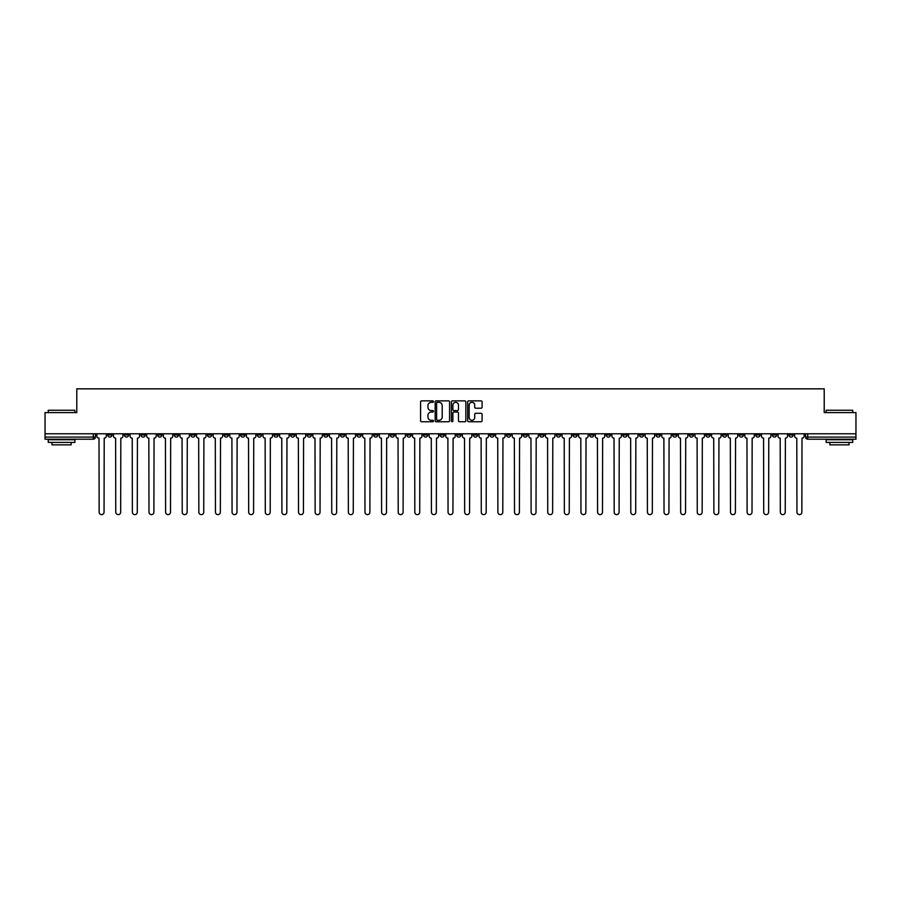 <?xml version="1.0" encoding="UTF-8"?>
<svg xmlns="http://www.w3.org/2000/svg" width="901" height="901" viewBox="0 0 901 901"><rect width="100%" height="100%" fill="white"/><g stroke="black" fill="none" stroke-linecap="round" stroke-linejoin="round"><path stroke-width="1.35" d="M433.46 401.587A0.732 0.732 0 0 0 432.728 400.855L421.623 400.855A1.047 1.047 0 0 0 420.576 401.902L420.576 420.711A1.047 1.047 0 0 0 421.623 421.758L432.728 421.758A0.732 0.732 0 0 0 433.46 421.026A0.732 0.732 0 0 0 432.728 420.294L431.286 420.294A3.345 3.345 0 0 1 427.941 416.949L427.941 415.384A3.345 3.345 0 0 1 431.286 412.039L432.728 412.039A0.732 0.732 0 0 0 433.46 411.306A0.732 0.732 0 0 0 432.728 410.574L431.286 410.574A3.345 3.345 0 0 1 427.941 407.229L427.941 405.664A3.345 3.345 0 0 1 431.286 402.319L432.728 402.319A0.732 0.732 0 0 0 433.46 401.587M656.052 433.775L656.052 434.946L660.309 434.946A2.129 2.129 0 0 1 658.18 437.086A2.129 2.129 0 0 1 656.052 434.946L656.052 433.775M556.367 433.775L556.367 434.946L560.625 434.946A2.129 2.129 0 0 1 558.496 437.086A2.129 2.129 0 0 1 556.367 434.946L556.367 433.775M539.744 433.775L539.744 434.946L544.013 434.946A2.129 2.129 0 0 1 541.873 437.086A2.129 2.129 0 0 1 539.744 434.946L539.744 433.775M440.06 433.775L440.06 434.946L444.328 434.946A2.129 2.129 0 0 1 442.188 437.086A2.129 2.129 0 0 1 440.06 434.946L440.06 433.775M423.447 433.775L423.447 434.946L427.705 434.946A2.129 2.129 0 0 1 425.576 437.086A2.129 2.129 0 0 1 423.447 434.946L423.447 433.775M406.835 433.775L406.835 434.946L411.093 434.946A2.129 2.129 0 0 1 408.964 437.086A2.129 2.129 0 0 1 406.835 434.946L406.835 433.775M373.611 433.775L373.611 434.946L377.868 434.946A2.129 2.129 0 0 1 375.74 437.086A2.129 2.129 0 0 1 373.611 434.946L373.611 433.775M340.375 434.946L340.375 433.775L340.375 434.946A2.129 2.129 0 0 0 342.504 437.086A2.129 2.129 0 0 1 340.375 434.946L344.632 434.946A2.129 2.129 0 0 1 342.504 437.086A2.129 2.129 0 0 0 344.632 434.946L344.632 433.775L344.632 434.946M323.763 434.946L323.763 433.775L323.763 434.946A2.129 2.129 0 0 0 325.892 437.086A2.129 2.129 0 0 1 323.763 434.946L328.02 434.946A2.129 2.129 0 0 1 325.892 437.086M307.151 434.946L307.151 433.775L307.151 434.946A2.129 2.129 0 0 0 309.28 437.086A2.129 2.129 0 0 1 307.151 434.946L311.408 434.946A2.129 2.129 0 0 1 309.28 437.086A2.129 2.129 0 0 0 311.408 434.946L311.408 433.775L311.408 434.946M290.539 433.775L290.539 434.946L294.796 434.946A2.129 2.129 0 0 1 292.667 437.086A2.129 2.129 0 0 1 290.539 434.946L290.539 433.775M273.927 433.775L273.927 434.946L278.184 434.946A2.129 2.129 0 0 1 276.055 437.086A2.129 2.129 0 0 1 273.927 434.946L273.927 433.775M257.303 433.775L257.303 434.946L261.572 434.946A2.129 2.129 0 0 1 259.432 437.086A2.129 2.129 0 0 1 257.303 434.946L257.303 433.775M240.691 434.946L240.691 433.775L240.691 434.946A2.129 2.129 0 0 0 242.819 437.086A2.129 2.129 0 0 1 240.691 434.946L244.948 434.946A2.129 2.129 0 0 1 242.819 437.086M207.467 434.946L207.467 433.775L207.467 434.946A2.129 2.129 0 0 0 209.595 437.086A2.129 2.129 0 0 1 207.467 434.946L211.724 434.946A2.129 2.129 0 0 1 209.595 437.086A2.129 2.129 0 0 0 211.724 434.946L211.724 433.775L211.724 434.946M190.854 434.946L190.854 433.775L190.854 434.946A2.129 2.129 0 0 0 192.983 437.086A2.129 2.129 0 0 1 190.854 434.946L195.112 434.946A2.129 2.129 0 0 1 192.983 437.086A2.129 2.129 0 0 0 195.112 434.946L195.112 433.775L195.112 434.946M174.231 434.946L174.231 433.775L174.231 434.946A2.129 2.129 0 0 0 176.371 437.086A2.129 2.129 0 0 1 174.231 434.946L178.499 434.946A2.129 2.129 0 0 1 176.371 437.086A2.129 2.129 0 0 0 178.499 434.946L178.499 433.775L178.499 434.946M157.619 434.946L157.619 433.775L157.619 434.946A2.129 2.129 0 0 0 159.747 437.086A2.129 2.129 0 0 1 157.619 434.946L161.887 434.946A2.129 2.129 0 0 1 159.747 437.086M141.006 434.946L141.006 433.775L141.006 434.946A2.129 2.129 0 0 0 143.135 437.086A2.129 2.129 0 0 1 141.006 434.946L145.264 434.946A2.129 2.129 0 0 1 143.135 437.086A2.129 2.129 0 0 0 145.264 434.946L145.264 433.775L145.264 434.946M124.394 434.946L124.394 433.775L124.394 434.946A2.129 2.129 0 0 0 126.523 437.086A2.129 2.129 0 0 1 124.394 434.946L128.652 434.946A2.129 2.129 0 0 1 126.523 437.086A2.129 2.129 0 0 0 128.652 434.946L128.652 433.775L128.652 434.946M481.055 408.221A1.047 1.047 0 0 0 482.091 407.173L482.091 401.902A1.047 1.047 0 0 0 481.055 400.855L468.711 400.855A1.047 1.047 0 0 0 467.675 401.902L467.675 420.711A1.047 1.047 0 0 0 468.711 421.758L481.055 421.758A1.047 1.047 0 0 0 482.091 420.711L482.091 414.336A1.047 1.047 0 0 0 481.055 413.289L475.773 413.289A1.047 1.047 0 0 0 474.726 414.336L474.726 417.501A2.793 2.793 0 0 1 471.933 420.294A2.793 2.793 0 0 1 469.139 417.501L469.139 405.112A2.793 2.793 0 0 1 471.933 402.319A2.793 2.793 0 0 1 474.726 405.112L474.726 407.173A1.047 1.047 0 0 0 475.773 408.221L481.055 408.221M45.05 433.775L45.05 412.59L76.788 412.59L76.788 388.838L824.212 388.838L824.212 412.59L855.95 412.59L855.95 433.775L45.05 433.775L45.05 437.086L95.427 437.086L95.427 433.775L95.427 437.086A2.129 2.129 0 0 1 93.299 439.215L45.05 439.215L45.05 437.086M449.588 401.902A1.047 1.047 0 0 0 448.54 400.855L436.208 400.855A1.047 1.047 0 0 0 435.16 401.902L435.16 420.711A1.047 1.047 0 0 0 436.208 421.758L448.54 421.758A1.047 1.047 0 0 0 449.588 420.711L449.588 401.902M452.46 400.855L464.792 400.855A1.047 1.047 0 0 1 465.84 401.902L465.84 420.711A1.047 1.047 0 0 1 464.792 421.758L459.521 421.758A1.047 1.047 0 0 1 458.474 420.711L458.474 413.086A1.047 1.047 0 0 0 457.426 412.039L453.924 412.039A1.047 1.047 0 0 0 452.876 413.086L452.876 421.026A0.732 0.732 0 0 1 452.144 421.758A0.732 0.732 0 0 1 451.412 421.026L451.412 401.902A1.047 1.047 0 0 1 452.46 400.855M805.573 433.775L805.573 437.086L855.95 437.086L855.95 439.215L807.701 439.215A2.129 2.129 0 0 1 805.573 437.086M855.95 433.775L855.95 437.086M793.218 433.775L793.218 434.946A2.129 2.129 0 0 1 791.089 437.086A2.129 2.129 0 0 1 788.961 434.946A2.129 2.129 0 0 0 791.089 437.086A2.129 2.129 0 0 0 793.218 434.946L788.961 434.946L788.961 433.775M776.606 433.775L776.606 434.946A2.129 2.129 0 0 1 774.477 437.086A2.129 2.129 0 0 1 772.348 434.946L776.606 434.946M772.348 433.775L772.348 434.946M759.993 433.775L759.993 434.946A2.129 2.129 0 0 1 757.865 437.086A2.129 2.129 0 0 1 755.736 434.946L759.993 434.946M755.736 433.775L755.736 434.946M743.381 434.946L743.381 433.775L743.381 434.946A2.129 2.129 0 0 1 741.253 437.086A2.129 2.129 0 0 1 739.113 434.946L743.381 434.946A2.129 2.129 0 0 1 741.253 437.086M739.113 433.775L739.113 434.946M726.769 433.775L726.769 434.946A2.129 2.129 0 0 1 724.629 437.086A2.129 2.129 0 0 1 722.501 434.946A2.129 2.129 0 0 0 724.629 437.086M722.501 433.775L722.501 434.946L726.769 434.946M710.146 433.775L710.146 434.946A2.129 2.129 0 0 1 708.017 437.086A2.129 2.129 0 0 1 705.888 434.946L710.146 434.946A2.129 2.129 0 0 1 708.017 437.086M705.888 433.775L705.888 434.946M693.533 433.775L693.533 434.946A2.129 2.129 0 0 1 691.405 437.086A2.129 2.129 0 0 1 689.276 434.946A2.129 2.129 0 0 0 691.405 437.086M689.276 433.775L689.276 434.946L693.533 434.946M676.921 433.775L676.921 434.946A2.129 2.129 0 0 1 674.793 437.086A2.129 2.129 0 0 1 672.664 434.946L676.921 434.946M672.664 433.775L672.664 434.946M660.309 433.775L660.309 434.946A2.129 2.129 0 0 1 658.18 437.086M643.697 433.775L643.697 434.946A2.129 2.129 0 0 1 641.568 437.086A2.129 2.129 0 0 1 639.428 434.946L643.697 434.946M639.428 433.775L639.428 434.946M627.073 433.775L627.073 434.946A2.129 2.129 0 0 1 624.945 437.086A2.129 2.129 0 0 1 622.816 434.946L627.073 434.946M622.816 433.775L622.816 434.946M610.461 433.775L610.461 434.946A2.129 2.129 0 0 1 608.333 437.086A2.129 2.129 0 0 1 606.204 434.946A2.129 2.129 0 0 0 608.333 437.086M606.204 433.775L606.204 434.946L610.461 434.946M593.849 433.775L593.849 434.946A2.129 2.129 0 0 1 591.72 437.086A2.129 2.129 0 0 1 589.592 434.946L593.849 434.946M589.592 433.775L589.592 434.946M577.237 433.775L577.237 434.946A2.129 2.129 0 0 1 575.108 437.086A2.129 2.129 0 0 1 572.98 434.946L577.237 434.946M572.98 433.775L572.98 434.946M560.625 433.775L560.625 434.946M544.013 433.775L544.013 434.946L544.013 433.775M527.389 433.775L527.389 434.946A2.129 2.129 0 0 1 525.26 437.086A2.129 2.129 0 0 1 523.132 434.946L527.389 434.946M523.132 433.775L523.132 434.946M510.777 433.775L510.777 434.946A2.129 2.129 0 0 1 508.648 437.086A2.129 2.129 0 0 1 506.52 434.946L510.777 434.946M506.52 433.775L506.52 434.946M494.165 433.775L494.165 434.946A2.129 2.129 0 0 1 492.036 437.086A2.129 2.129 0 0 1 489.907 434.946L494.165 434.946M489.907 433.775L489.907 434.946M477.553 433.775L477.553 434.946A2.129 2.129 0 0 1 475.424 437.086A2.129 2.129 0 0 1 473.295 434.946L477.553 434.946M473.295 433.775L473.295 434.946M460.94 433.775L460.94 434.946A2.129 2.129 0 0 1 458.812 437.086A2.129 2.129 0 0 1 456.672 434.946L460.94 434.946M456.672 433.775L456.672 434.946M444.328 433.775L444.328 434.946A2.129 2.129 0 0 1 442.188 437.086M427.705 433.775L427.705 434.946M411.093 434.946L411.093 433.775L411.093 434.946A2.129 2.129 0 0 1 408.964 437.086M394.48 433.775L394.48 434.946A2.129 2.129 0 0 1 392.352 437.086A2.129 2.129 0 0 1 390.223 434.946A2.129 2.129 0 0 0 392.352 437.086A2.129 2.129 0 0 0 394.48 434.946L390.223 434.946L390.223 433.775M377.868 434.946L377.868 433.775L377.868 434.946A2.129 2.129 0 0 1 375.74 437.086M361.256 433.775L361.256 434.946A2.129 2.129 0 0 1 359.127 437.086A2.129 2.129 0 0 1 356.987 434.946A2.129 2.129 0 0 0 359.127 437.086M356.987 433.775L356.987 434.946L361.256 434.946M328.02 433.775L328.02 434.946L328.02 433.775M294.796 434.946L294.796 433.775L294.796 434.946A2.129 2.129 0 0 1 292.667 437.086M278.184 434.946L278.184 433.775L278.184 434.946A2.129 2.129 0 0 1 276.055 437.086M261.572 434.946L261.572 433.775L261.572 434.946A2.129 2.129 0 0 1 259.432 437.086M244.948 433.775L244.948 434.946L244.948 433.775M228.336 434.946L228.336 433.775L228.336 434.946A2.129 2.129 0 0 1 226.207 437.086A2.129 2.129 0 0 1 224.079 434.946L228.336 434.946A2.129 2.129 0 0 1 226.207 437.086M224.079 433.775L224.079 434.946M161.887 433.775L161.887 434.946L161.887 433.775M112.039 433.775L112.039 434.946A2.129 2.129 0 0 1 109.911 437.086A2.129 2.129 0 0 1 107.782 434.946A2.129 2.129 0 0 0 109.911 437.086A2.129 2.129 0 0 0 112.039 434.946L112.039 433.775M107.782 433.775L107.782 434.946L112.039 434.946M93.299 433.775L93.299 439.215A2.129 2.129 0 0 0 95.427 437.086M437.357 402.319A0.732 0.732 0 0 0 436.625 403.051L436.625 419.562A0.732 0.732 0 0 0 437.357 420.294L438.866 420.294A3.345 3.345 0 0 0 442.211 416.949L442.211 405.664A3.345 3.345 0 0 0 438.866 402.319L437.357 402.319M458.474 405.168A2.793 2.793 0 0 0 455.669 402.364A2.793 2.793 0 0 0 452.876 405.168L452.876 409.527A1.047 1.047 0 0 0 453.924 410.574L457.426 410.574A1.047 1.047 0 0 0 458.474 409.527L458.474 405.168M96.858 433.775L96.858 436.016A2.129 2.129 139.8 0 0 98.997 438.145L99.155 512.162A2.444 2.444 139.8 0 0 101.599 514.617A2.444 2.444 139.8 0 0 104.054 512.162L104.212 438.145A2.129 2.129 139.8 0 0 106.341 436.016L106.341 433.775M113.481 433.775L113.481 436.016A2.129 2.129 139.8 0 0 115.61 438.145L115.767 512.162A2.444 2.444 139.8 0 0 118.211 514.617A2.444 2.444 139.8 0 0 120.666 512.162L120.824 438.145A2.129 2.129 139.8 0 0 122.953 436.016L122.953 433.775M130.093 433.775L130.093 436.016A2.129 2.129 139.8 0 0 132.222 438.145L132.379 512.162A2.444 2.444 139.8 0 0 134.835 514.617A2.444 2.444 139.8 0 0 137.279 512.162L137.436 438.145A2.129 2.129 139.8 0 0 139.565 436.016L139.565 433.775M48.249 410.248L74.873 410.248L48.249 410.248L48.249 412.59M74.873 442.402L48.249 442.402L48.249 439.744L74.873 439.744L74.873 442.402M71.145 442.402L71.145 444.857L51.976 444.857L51.976 442.402M826.127 410.248L852.751 410.248L826.127 410.248L826.127 412.59M852.751 442.402L826.127 442.402L826.127 439.744L852.751 439.744L852.751 442.402M849.024 442.402L849.024 444.857L829.855 444.857L829.855 442.402M146.705 433.775L146.705 436.016A2.129 2.129 139.8 0 0 148.834 438.145L148.992 512.162A2.444 2.444 139.8 0 0 151.447 514.617A2.444 2.444 139.8 0 0 153.891 512.162L154.048 438.145A2.129 2.129 139.8 0 0 156.188 436.016L156.188 433.775M163.318 433.775L163.318 436.016A2.129 2.129 139.8 0 0 165.446 438.145L165.604 512.162A2.444 2.444 139.8 0 0 168.059 514.617A2.444 2.444 139.8 0 0 170.503 512.162L170.672 438.145A2.129 2.129 139.8 0 0 172.801 436.016L172.801 433.775M179.93 433.775L179.93 436.016A2.129 2.129 139.8 0 0 182.058 438.145L182.227 512.162A2.444 2.444 139.8 0 0 184.671 514.617A2.444 2.444 139.8 0 0 187.126 512.162L187.284 438.145A2.129 2.129 139.8 0 0 189.413 436.016L189.413 433.775M196.553 433.775L196.553 436.016A2.129 2.129 139.8 0 0 198.682 438.145L198.839 512.162A2.444 2.444 139.8 0 0 201.283 514.617A2.444 2.444 139.8 0 0 203.739 512.162L203.896 438.145A2.129 2.129 139.8 0 0 206.025 436.016L206.025 433.775M213.165 433.775L213.165 436.016A2.129 2.129 139.8 0 0 215.294 438.145L215.452 512.162A2.444 2.444 139.8 0 0 217.907 514.617A2.444 2.444 139.8 0 0 220.351 512.162L220.508 438.145A2.129 2.129 139.8 0 0 222.637 436.016L222.637 433.775M229.778 433.775L229.778 436.016A2.129 2.129 139.8 0 0 231.906 438.145L232.064 512.162A2.444 2.444 139.8 0 0 234.519 514.617A2.444 2.444 139.8 0 0 236.963 512.162L237.121 438.145A2.129 2.129 139.8 0 0 239.249 436.016L239.249 433.775M246.39 433.775L246.39 436.016A2.129 2.129 139.8 0 0 248.518 438.145L248.676 512.162A2.444 2.444 139.8 0 0 251.131 514.617A2.444 2.444 139.8 0 0 253.575 512.162L253.744 438.145A2.129 2.129 139.8 0 0 255.873 436.016L255.873 433.775M263.002 433.775L263.002 436.016A2.129 2.129 139.8 0 0 265.131 438.145L265.299 512.162A2.444 2.444 139.8 0 0 267.743 514.617A2.444 2.444 139.8 0 0 270.199 512.162L270.356 438.145A2.129 2.129 139.8 0 0 272.485 436.016L272.485 433.775M279.614 433.775L279.614 436.016A2.129 2.129 139.8 0 0 281.754 438.145L281.912 512.162A2.444 2.444 139.8 0 0 284.356 514.617A2.444 2.444 139.8 0 0 286.811 512.162L286.969 438.145A2.129 2.129 139.8 0 0 289.097 436.016L289.097 433.775M296.238 433.775L296.238 436.016A2.129 2.129 139.8 0 0 298.366 438.145L298.524 512.162A2.444 2.444 139.8 0 0 300.968 514.617A2.444 2.444 139.8 0 0 303.423 512.162L303.581 438.145A2.129 2.129 139.8 0 0 305.709 436.016L305.709 433.775M312.85 433.775L312.85 436.016A2.129 2.129 139.8 0 0 314.978 438.145L315.136 512.162A2.444 2.444 139.8 0 0 317.591 514.617A2.444 2.444 139.8 0 0 320.035 512.162L320.193 438.145A2.129 2.129 139.8 0 0 322.321 436.016L322.321 433.775M329.462 433.775L329.462 436.016A2.129 2.129 139.8 0 0 331.591 438.145L331.748 512.162A2.444 2.444 139.8 0 0 334.203 514.617A2.444 2.444 139.8 0 0 336.647 512.162L336.805 438.145A2.129 2.129 139.8 0 0 338.945 436.016L338.945 433.775M346.074 433.775L346.074 436.016A2.129 2.129 139.8 0 0 348.203 438.145L348.36 512.162A2.444 2.444 139.8 0 0 350.816 514.617A2.444 2.444 139.8 0 0 353.26 512.162L353.429 438.145A2.129 2.129 139.8 0 0 355.557 436.016L355.557 433.775M362.686 433.775L362.686 436.016A2.129 2.129 139.8 0 0 364.815 438.145L364.984 512.162A2.444 2.444 139.8 0 0 367.428 514.617A2.444 2.444 139.8 0 0 369.883 512.162L370.041 438.145A2.129 2.129 139.8 0 0 372.169 436.016L372.169 433.775M379.298 433.775L379.298 436.016A2.129 2.129 139.8 0 0 381.438 438.145L381.596 512.162A2.444 2.444 139.8 0 0 384.04 514.617A2.444 2.444 139.8 0 0 386.495 512.162L386.653 438.145A2.129 2.129 139.8 0 0 388.781 436.016L388.781 433.775M395.922 433.775L395.922 436.016A2.129 2.129 139.8 0 0 398.051 438.145L398.208 512.162A2.444 2.444 139.8 0 0 400.652 514.617A2.444 2.444 139.8 0 0 403.107 512.162L403.265 438.145A2.129 2.129 139.8 0 0 405.394 436.016L405.394 433.775M412.534 433.775L412.534 436.016A2.129 2.129 139.8 0 0 414.663 438.145L414.82 512.162A2.444 2.444 139.8 0 0 417.276 514.617A2.444 2.444 139.8 0 0 419.72 512.162L419.877 438.145A2.129 2.129 139.8 0 0 422.006 436.016L422.006 433.775M429.146 433.775L429.146 436.016A2.129 2.129 139.8 0 0 431.275 438.145L431.433 512.162A2.444 2.444 139.8 0 0 433.888 514.617A2.444 2.444 139.8 0 0 436.332 512.162L436.501 438.145A2.129 2.129 139.8 0 0 438.629 436.016L438.629 433.775M445.758 433.775L445.758 436.016A2.129 2.129 139.8 0 0 447.887 438.145L448.056 512.162A2.444 2.444 139.8 0 0 450.5 514.617A2.444 2.444 139.8 0 0 452.944 512.162L453.113 438.145A2.129 2.129 139.8 0 0 455.242 436.016L455.242 433.775M462.371 433.775L462.371 436.016A2.129 2.129 139.8 0 0 464.499 438.145L464.668 512.162A2.444 2.444 139.8 0 0 467.112 514.617A2.444 2.444 139.8 0 0 469.567 512.162L469.725 438.145A2.129 2.129 139.8 0 0 471.854 436.016L471.854 433.775M478.994 433.775L478.994 436.016A2.129 2.129 139.8 0 0 481.123 438.145L481.28 512.162A2.444 2.444 139.8 0 0 483.724 514.617A2.444 2.444 139.8 0 0 486.18 512.162L486.337 438.145A2.129 2.129 139.8 0 0 488.466 436.016L488.466 433.775M495.606 433.775L495.606 436.016A2.129 2.129 139.8 0 0 497.735 438.145L497.893 512.162A2.444 2.444 139.8 0 0 500.348 514.617A2.444 2.444 139.8 0 0 502.792 512.162L502.949 438.145A2.129 2.129 139.8 0 0 505.078 436.016L505.078 433.775M512.218 433.775L512.218 436.016A2.129 2.129 139.8 0 0 514.347 438.145L514.505 512.162A2.444 2.444 139.8 0 0 516.96 514.617A2.444 2.444 139.8 0 0 519.404 512.162L519.562 438.145A2.129 2.129 139.8 0 0 521.702 436.016L521.702 433.775M528.831 433.775L528.831 436.016A2.129 2.129 139.8 0 0 530.959 438.145L531.117 512.162A2.444 2.444 139.8 0 0 533.572 514.617A2.444 2.444 139.8 0 0 536.016 512.162L536.185 438.145A2.129 2.129 139.8 0 0 538.314 436.016L538.314 433.775M545.443 433.775L545.443 436.016A2.129 2.129 139.8 0 0 547.571 438.145L547.74 512.162A2.444 2.444 139.8 0 0 550.184 514.617A2.444 2.444 139.8 0 0 552.64 512.162L552.797 438.145A2.129 2.129 139.8 0 0 554.926 436.016L554.926 433.775M562.055 433.775L562.055 436.016A2.129 2.129 139.8 0 0 564.195 438.145L564.353 512.162A2.444 2.444 139.8 0 0 566.797 514.617A2.444 2.444 139.8 0 0 569.252 512.162L569.409 438.145A2.129 2.129 139.8 0 0 571.538 436.016L571.538 433.775M578.679 433.775L578.679 436.016A2.129 2.129 139.8 0 0 580.807 438.145L580.965 512.162A2.444 2.444 139.8 0 0 583.409 514.617A2.444 2.444 139.8 0 0 585.864 512.162L586.022 438.145A2.129 2.129 139.8 0 0 588.15 436.016L588.15 433.775M595.291 433.775L595.291 436.016A2.129 2.129 139.8 0 0 597.419 438.145L597.577 512.162A2.444 2.444 139.8 0 0 600.032 514.617A2.444 2.444 139.8 0 0 602.476 512.162L602.634 438.145A2.129 2.129 139.8 0 0 604.762 436.016L604.762 433.775M611.903 433.775L611.903 436.016A2.129 2.129 139.8 0 0 614.032 438.145L614.189 512.162A2.444 2.444 139.8 0 0 616.644 514.617A2.444 2.444 139.8 0 0 619.088 512.162L619.246 438.145A2.129 2.129 139.8 0 0 621.386 436.016L621.386 433.775M628.515 433.775L628.515 436.016A2.129 2.129 139.8 0 0 630.644 438.145L630.801 512.162A2.444 2.444 139.8 0 0 633.257 514.617A2.444 2.444 139.8 0 0 635.701 512.162L635.869 438.145A2.129 2.129 139.8 0 0 637.998 436.016L637.998 433.775M645.127 433.775L645.127 436.016A2.129 2.129 139.8 0 0 647.256 438.145L647.425 512.162A2.444 2.444 139.8 0 0 649.869 514.617A2.444 2.444 139.8 0 0 652.324 512.162L652.482 438.145A2.129 2.129 139.8 0 0 654.61 436.016L654.61 433.775M661.751 433.775L661.751 436.016A2.129 2.129 139.8 0 0 663.879 438.145L664.037 512.162A2.444 2.444 139.8 0 0 666.481 514.617A2.444 2.444 139.8 0 0 668.936 512.162L669.094 438.145A2.129 2.129 139.8 0 0 671.222 436.016L671.222 433.775M678.363 433.775L678.363 436.016A2.129 2.129 139.8 0 0 680.492 438.145L680.649 512.162A2.444 2.444 139.8 0 0 683.093 514.617A2.444 2.444 139.8 0 0 685.548 512.162L685.706 438.145A2.129 2.129 139.8 0 0 687.835 436.016L687.835 433.775M694.975 433.775L694.975 436.016A2.129 2.129 139.8 0 0 697.104 438.145L697.261 512.162A2.444 2.444 139.8 0 0 699.717 514.617A2.444 2.444 139.8 0 0 702.161 512.162L702.318 438.145A2.129 2.129 139.8 0 0 704.447 436.016L704.447 433.775M711.587 433.775L711.587 436.016A2.129 2.129 139.8 0 0 713.716 438.145L713.874 512.162A2.444 2.444 139.8 0 0 716.329 514.617A2.444 2.444 139.8 0 0 718.773 512.162L718.942 438.145A2.129 2.129 139.8 0 0 721.07 436.016L721.07 433.775M728.199 433.775L728.199 436.016A2.129 2.129 139.8 0 0 730.328 438.145L730.497 512.162A2.444 2.444 139.8 0 0 732.941 514.617A2.444 2.444 139.8 0 0 735.396 512.162L735.554 438.145A2.129 2.129 139.8 0 0 737.682 436.016L737.682 433.775M744.812 433.775L744.812 436.016A2.129 2.129 139.8 0 0 746.952 438.145L747.109 512.162A2.444 2.444 139.8 0 0 749.553 514.617A2.444 2.444 139.8 0 0 752.008 512.162L752.166 438.145A2.129 2.129 139.8 0 0 754.295 436.016L754.295 433.775M761.435 433.775L761.435 436.016A2.129 2.129 139.8 0 0 763.564 438.145L763.721 512.162A2.444 2.444 139.8 0 0 766.165 514.617A2.444 2.444 139.8 0 0 768.621 512.162L768.778 438.145A2.129 2.129 139.8 0 0 770.907 436.016L770.907 433.775M778.047 433.775L778.047 436.016A2.129 2.129 139.8 0 0 780.176 438.145L780.334 512.162A2.444 2.444 139.8 0 0 782.789 514.617A2.444 2.444 139.8 0 0 785.233 512.162L785.39 438.145A2.129 2.129 139.8 0 0 787.519 436.016L787.519 433.775M794.659 433.775L794.659 436.016A2.129 2.129 139.8 0 0 796.788 438.145L796.946 512.162A2.444 2.444 139.8 0 0 799.401 514.617A2.444 2.444 139.8 0 0 801.845 512.162L802.003 438.145A2.129 2.129 139.8 0 0 804.142 436.016L804.142 433.775M807.701 433.775L807.701 439.215M74.873 412.59L74.873 410.248M852.751 412.59L852.751 410.248"/></g></svg>
